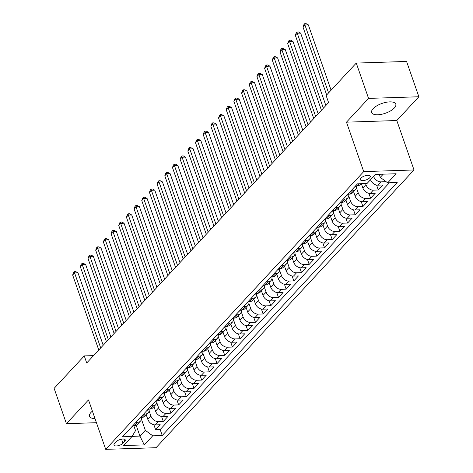<?xml version="1.0" encoding="UTF-8"?>
<svg xmlns="http://www.w3.org/2000/svg" width="473" height="473" viewBox="0 0 473 473"><rect width="100%" height="100%" fill="white"/><g stroke="black" fill="none" stroke-linecap="round" stroke-linejoin="round"><path stroke-width="0.71" d="M373.126 108.672A12.771 5.191 160.8 0 0 371.672 112.527A12.771 5.191 160.8 0 0 381.475 114.318A12.771 5.191 160.8 0 0 394.34 107.98A12.771 5.191 160.8 0 0 395.795 104.125A12.771 5.191 160.8 0 0 385.992 102.328A12.771 5.191 160.8 0 0 373.126 108.672M92.406 411.132A12.771 5.191 160.8 0 0 90.958 412.456A12.771 5.191 160.8 0 0 89.503 416.311A12.771 5.191 160.8 0 0 94.996 418.57M360.958 178.102A5.238 2.129 160.8 0 0 360.361 179.687A5.238 2.129 160.8 0 0 364.381 180.42A5.238 2.129 160.8 0 0 369.661 177.818A5.238 2.129 160.8 0 0 370.258 176.24A5.238 2.129 160.8 0 0 366.238 175.501A5.238 2.129 160.8 0 0 360.958 178.102M418.871 96.758L368.562 98.396L346.484 122.164L396.8 120.526L418.871 96.758L406.573 61.449L356.264 63.08L326.128 95.528L328.587 102.588L86.725 362.98L84.265 355.915L54.129 388.363L66.427 423.678L96.439 422.702M396.8 120.526L414.011 169.967L156.031 447.712L105.716 449.35L363.702 171.598L414.011 169.967M146.269 414.862L147.86 419.433A6.551 4.748 42.9 0 0 155.268 424.902L160.229 424.742L155.623 429.703L153.908 424.784M149.101 410.871L150.928 416.122A6.551 4.748 42.9 0 0 158.337 421.597L163.303 421.437L161.589 416.518M163.303 421.437L167.909 416.477L162.943 416.636A6.551 4.748 42.9 0 1 155.534 411.161L153.95 406.597M161.624 398.331L163.215 402.895A6.551 4.748 42.9 0 0 170.623 408.37L175.584 408.211L170.978 413.171L169.263 408.252M169.304 390.065L170.895 394.63A6.551 4.748 42.9 0 0 178.297 400.105L183.264 399.945L178.658 404.906L176.943 399.981M176.979 381.8L178.569 386.364A6.551 4.748 42.9 0 0 185.978 391.839L190.944 391.679L186.332 396.634L184.624 391.715M184.659 373.534L186.25 378.098A6.551 4.748 42.9 0 0 193.658 383.573L198.619 383.408L194.013 388.368L192.298 383.449M192.34 365.268L193.93 369.833A6.551 4.748 42.9 0 0 201.332 375.308L206.299 375.142L201.693 380.103L199.978 375.184M200.014 357.003L201.604 361.567A6.551 4.748 42.9 0 0 209.013 367.042L213.973 366.877L209.368 371.837L207.653 366.918M207.694 348.731L209.285 353.301A6.551 4.748 42.9 0 0 216.693 358.771L221.654 358.611L217.048 363.571L215.333 358.652M215.375 340.465L216.959 345.036A6.551 4.748 42.9 0 0 224.368 350.505L229.334 350.345L224.722 355.306L223.014 350.387M223.049 332.2L224.64 336.764A6.551 4.748 42.9 0 0 232.048 342.239L237.008 342.08L232.403 347.04L230.688 342.121M230.729 323.934L232.32 328.499A6.551 4.748 42.9 0 0 239.722 333.973L244.689 333.814L240.083 338.774L238.368 333.855M238.404 315.668L239.994 320.233A6.551 4.748 42.9 0 0 247.403 325.708L252.369 325.548L247.757 330.509L246.049 325.584M246.084 307.403L247.675 311.967A6.551 4.748 42.9 0 0 255.083 317.442L260.044 317.282L255.438 322.237L253.723 317.318M253.765 299.137L255.355 303.701A6.551 4.748 42.9 0 0 262.757 309.176L267.724 309.011L263.118 313.971L261.403 309.052M261.439 290.871L263.029 295.436A6.551 4.748 42.9 0 0 270.438 300.911L275.398 300.745L270.793 305.706L269.078 300.787M269.119 282.606L270.71 287.17A6.551 4.748 42.9 0 0 278.118 292.645L283.079 292.48L278.473 297.44L276.758 292.521M276.794 274.334L278.384 278.904A6.551 4.748 42.9 0 0 285.793 284.374L290.759 284.214L286.147 289.174L284.439 284.255M284.474 266.068L286.064 270.639A6.551 4.748 42.9 0 0 293.473 276.108L298.433 275.948L293.828 280.909L292.113 275.99M292.154 257.803L293.745 262.367A6.551 4.748 42.9 0 0 301.147 267.842L306.114 267.683L301.508 272.643L299.793 267.724M299.829 249.537L301.419 254.102A6.551 4.748 42.9 0 0 308.828 259.576L313.788 259.417L309.182 264.377L307.474 259.458M307.509 241.271L309.1 245.836A6.551 4.748 42.9 0 0 316.508 251.311L321.469 251.151L316.863 256.112L315.148 251.187M315.189 233.006L316.78 237.57A6.551 4.748 42.9 0 0 324.182 243.045L329.149 242.886L324.543 247.84L322.828 242.921M322.864 224.74L324.454 229.304A6.551 4.748 42.9 0 0 331.863 234.779L336.823 234.614L332.217 239.575L330.503 234.655M330.544 216.474L332.135 221.039A6.551 4.748 42.9 0 0 339.543 226.514L344.504 226.348L339.898 231.309L338.183 226.39M338.219 208.203L339.809 212.773A6.551 4.748 42.9 0 0 347.217 218.248L352.184 218.083L347.572 223.043L345.864 218.124M345.899 199.937L347.489 204.507A6.551 4.748 42.9 0 0 354.898 209.977L359.858 209.817L355.253 214.777L353.538 209.858M353.579 191.671L355.17 196.242A6.551 4.748 42.9 0 0 362.572 201.711L367.539 201.551L362.933 206.512L361.218 201.593M361.36 183.701L362.844 187.97A6.551 4.748 42.9 0 0 370.253 193.445L375.213 193.286L370.607 198.246L368.893 193.327M370.53 179.722A6.551 4.748 42.9 0 0 377.933 185.18L382.894 185.02L378.288 189.98L376.573 185.061M122.98 443.254L124.671 441.439A5.073 2.063 160.8 0 0 125.25 439.908A5.073 2.063 160.8 0 0 121.354 439.192A5.073 2.063 160.8 0 0 116.24 441.711L114.549 443.532A5.073 2.063 160.8 0 0 113.975 445.063A5.073 2.063 160.8 0 0 117.866 445.779A5.073 2.063 160.8 0 0 122.98 443.254L121.555 439.157M136.165 425.251L139.943 436.112L145.317 430.324L152.726 435.799L162.245 435.485L397.196 182.537L387.677 182.844L396.12 173.751L375.45 174.425L367.007 183.518L357.487 183.826L122.537 436.78L132.056 436.467L135.526 430.643L133.77 425.605M152.726 435.799L144.277 444.892L123.613 445.56L132.056 436.467M365.534 183.565L365.919 184.665L362.844 187.97M356.411 187.68L358.238 192.931L355.17 196.242M348.731 195.946L350.558 201.196L347.489 204.507M341.051 204.212L342.884 209.468L339.809 212.773M333.376 212.478L335.203 217.734L332.135 221.039M325.696 220.743L327.529 225.999L324.454 229.304M318.022 229.015L319.849 234.265L316.78 237.57M310.341 237.28L312.168 242.531L309.1 245.836M302.661 245.546L304.494 250.796L301.419 254.102M294.986 253.812L296.813 259.062L293.745 262.367M287.306 262.077L289.133 267.328L286.064 270.639M279.632 270.343L281.459 275.593L278.384 278.904M271.951 278.609L273.778 283.865L270.71 287.17M264.271 286.875L266.104 292.131L263.029 295.436M256.597 295.14L258.424 300.396L255.355 303.701M248.916 303.412L250.743 308.662L247.675 311.967M241.236 311.677L243.069 316.928L239.994 320.233M233.561 319.943L235.388 325.193L232.32 328.499M225.881 328.209L227.714 333.459L224.64 336.764M218.207 336.474L220.034 341.725L216.959 345.036M210.526 344.74L212.353 349.99L209.285 353.301M202.846 353.006L204.679 358.262L201.604 361.567M195.172 361.271L196.999 366.528L193.93 369.833M187.491 369.537L189.318 374.793L186.25 378.098M179.811 377.809L181.644 383.059L178.569 386.364M172.137 386.074L173.963 391.325L170.895 394.63M164.456 394.34L166.289 399.59L163.215 402.895M156.782 402.606L158.609 407.856L155.534 411.161M155.623 429.703L160.176 429.555L389.38 182.791M373.599 176.417A6.551 4.748 -137.1 0 0 381.002 181.874L386.039 181.638M378.288 189.98L373.321 190.14A6.551 4.748 -137.1 0 1 365.919 184.665M370.607 198.246L365.647 198.406A6.551 4.748 -137.1 0 1 358.238 192.931M362.933 206.512L357.966 206.671A6.551 4.748 -137.1 0 1 350.558 201.196M355.253 214.777L350.292 214.937A6.551 4.748 -137.1 0 1 342.884 209.468M347.572 223.043L342.612 223.203A6.551 4.748 -137.1 0 1 335.203 217.734M339.898 231.309L334.931 231.474A6.551 4.748 -137.1 0 1 327.529 225.999M332.217 239.575L327.257 239.74A6.551 4.748 -137.1 0 1 319.849 234.265M324.543 247.84L319.577 248.006A6.551 4.748 -137.1 0 1 312.168 242.531M316.863 256.112L311.896 256.271A6.551 4.748 -137.1 0 1 304.494 250.796M309.182 264.377L304.222 264.537A6.551 4.748 -137.1 0 1 296.813 259.062M301.508 272.643L296.541 272.803A6.551 4.748 -137.1 0 1 289.133 267.328M293.828 280.909L288.867 281.068A6.551 4.748 -137.1 0 1 281.459 275.593M286.147 289.174L281.187 289.334A6.551 4.748 -137.1 0 1 273.778 283.865M278.473 297.44L273.506 297.6A6.551 4.748 -137.1 0 1 266.104 292.131M270.793 305.706L265.832 305.871A6.551 4.748 -137.1 0 1 258.424 300.396M263.118 313.971L258.152 314.137A6.551 4.748 -137.1 0 1 250.743 308.662M255.438 322.237L250.477 322.403A6.551 4.748 -137.1 0 1 243.069 316.928M247.757 330.509L242.797 330.668A6.551 4.748 -137.1 0 1 235.388 325.193M240.083 338.774L235.116 338.934A6.551 4.748 -137.1 0 1 227.714 333.459M232.403 347.04L227.442 347.2A6.551 4.748 -137.1 0 1 220.034 341.725M224.722 355.306L219.762 355.465A6.551 4.748 -137.1 0 1 212.353 349.99M217.048 363.571L212.081 363.731A6.551 4.748 -137.1 0 1 204.679 358.262M209.368 371.837L204.407 371.997A6.551 4.748 -137.1 0 1 196.999 366.528M201.693 380.103L196.727 380.268A6.551 4.748 -137.1 0 1 189.318 374.793M194.013 388.368L189.052 388.534A6.551 4.748 -137.1 0 1 181.644 383.059M186.332 396.634L181.372 396.8A6.551 4.748 -137.1 0 1 173.963 391.325M178.658 404.906L173.692 405.065A6.551 4.748 -137.1 0 1 166.289 399.59M170.978 413.171L166.017 413.331A6.551 4.748 -137.1 0 1 158.609 407.856M135.964 422.324L137.667 422.271A6.551 4.748 42.9 0 0 140.499 421.076A6.551 4.748 42.9 0 0 141.38 417.34M132.889 425.629L134.598 425.576A6.551 4.748 42.9 0 0 137.43 424.382L140.499 421.076M140.57 417.363L142.272 417.31A6.551 4.748 42.9 0 0 145.105 416.116L148.179 412.811A6.551 4.748 -137.1 0 1 145.347 414.005L143.638 414.058M148.244 409.098L149.953 409.044A6.551 4.748 42.9 0 0 152.785 407.85L155.854 404.545A6.551 4.748 -137.1 0 1 153.021 405.739L151.319 405.793M155.924 400.832L157.633 400.779A6.551 4.748 42.9 0 0 160.459 399.584L163.534 396.279A6.551 4.748 -137.1 0 1 160.702 397.468L158.999 397.527M163.605 392.566L165.308 392.513A6.551 4.748 42.9 0 0 168.14 391.319L171.214 388.014A6.551 4.748 -137.1 0 1 168.382 389.202L166.673 389.261M171.279 384.301L172.988 384.242A6.551 4.748 42.9 0 0 175.82 383.053L178.889 379.742A6.551 4.748 -137.1 0 1 176.057 380.936L174.354 380.996M178.96 376.035L180.668 375.976A6.551 4.748 42.9 0 0 183.494 374.787L186.569 371.476A6.551 4.748 -137.1 0 1 183.737 372.671L182.028 372.724M186.64 367.769L188.343 367.71A6.551 4.748 42.9 0 0 191.175 366.516L194.243 363.211A6.551 4.748 -137.1 0 1 191.417 364.405L189.708 364.458M194.314 359.504L196.023 359.445A6.551 4.748 42.9 0 0 198.855 358.25L201.924 354.945A6.551 4.748 -137.1 0 1 199.092 356.139L197.389 356.193M201.995 351.232L203.697 351.179A6.551 4.748 42.9 0 0 206.53 349.985L209.604 346.679A6.551 4.748 -137.1 0 1 206.772 347.874L205.063 347.927M209.669 342.966L211.378 342.913A6.551 4.748 42.9 0 0 214.21 341.719L217.278 338.414A6.551 4.748 -137.1 0 1 214.446 339.608L212.744 339.661M217.349 334.701L219.058 334.648A6.551 4.748 42.9 0 0 221.884 333.453L224.959 330.148A6.551 4.748 -137.1 0 1 222.127 331.342L220.424 331.396M225.03 326.435L226.733 326.382A6.551 4.748 42.9 0 0 229.565 325.188L232.633 321.882A6.551 4.748 -137.1 0 1 229.807 323.071L228.098 323.13M232.704 318.169L234.413 318.116A6.551 4.748 42.9 0 0 237.245 316.922L240.314 313.617A6.551 4.748 -137.1 0 1 237.481 314.805L235.779 314.864M240.385 309.904L242.087 309.845A6.551 4.748 42.9 0 0 244.919 308.656L247.994 305.345A6.551 4.748 -137.1 0 1 245.162 306.539L243.453 306.599M248.065 301.638L249.768 301.579A6.551 4.748 42.9 0 0 252.6 300.39L255.668 297.079A6.551 4.748 -137.1 0 1 252.842 298.274L251.133 298.327M255.739 293.372L257.448 293.313A6.551 4.748 42.9 0 0 260.274 292.119L263.349 288.814A6.551 4.748 -137.1 0 1 260.517 290.008L258.814 290.061M263.42 285.107L265.122 285.048A6.551 4.748 42.9 0 0 267.954 283.853L271.029 280.548A6.551 4.748 -137.1 0 1 268.197 281.742L266.488 281.796M271.094 276.835L272.803 276.782A6.551 4.748 42.9 0 0 275.635 275.588L278.703 272.282A6.551 4.748 -137.1 0 1 275.871 273.477L274.169 273.53M278.774 268.569L280.483 268.516A6.551 4.748 42.9 0 0 283.309 267.322L286.384 264.017A6.551 4.748 -137.1 0 1 283.552 265.211L281.843 265.264M286.455 260.304L288.158 260.251A6.551 4.748 42.9 0 0 290.99 259.056L294.058 255.751A6.551 4.748 -137.1 0 1 291.232 256.945L289.523 256.999M294.129 252.038L295.838 251.985A6.551 4.748 42.9 0 0 298.67 250.791L301.739 247.485A6.551 4.748 -137.1 0 1 298.906 248.674L297.204 248.733M301.809 243.772L303.512 243.719A6.551 4.748 42.9 0 0 306.344 242.525L309.419 239.22A6.551 4.748 -137.1 0 1 306.587 240.408L304.878 240.467M309.484 235.507L311.193 235.448A6.551 4.748 42.9 0 0 314.025 234.259L317.093 230.948A6.551 4.748 -137.1 0 1 314.267 232.142L312.558 232.202M317.164 227.241L318.873 227.182A6.551 4.748 42.9 0 0 321.699 225.993L324.774 222.682A6.551 4.748 -137.1 0 1 321.942 223.877L320.239 223.93M324.845 218.975L326.547 218.916A6.551 4.748 42.9 0 0 329.379 217.722L332.454 214.417A6.551 4.748 -137.1 0 1 329.622 215.611L327.913 215.664M332.519 210.704L334.228 210.651A6.551 4.748 42.9 0 0 337.06 209.456L340.128 206.151A6.551 4.748 -137.1 0 1 337.296 207.345L335.594 207.399M340.199 202.438L341.908 202.385A6.551 4.748 42.9 0 0 344.734 201.191L347.809 197.885A6.551 4.748 -137.1 0 1 344.977 199.08L343.268 199.133M347.88 194.172L349.582 194.119A6.551 4.748 42.9 0 0 352.415 192.925L355.483 189.62A6.551 4.748 -137.1 0 1 352.657 190.814L350.948 190.867M355.554 185.907L357.263 185.854A6.551 4.748 42.9 0 0 360.095 184.659L360.97 183.713M141.421 419.137L145.317 430.324M368.562 98.396L356.264 63.08M346.484 122.164L363.702 171.598M105.716 449.35L88.498 399.91L66.427 423.678M93.565 355.613L84.265 355.915M132.121 436.366L139.943 436.112L144.277 444.892M379.198 174.306L380.268 177.375L383.242 174.17M160.176 429.555L162.245 435.485M149.06 409.074A6.551 4.748 -137.1 0 1 148.179 412.811M156.74 400.808A6.551 4.748 -137.1 0 1 155.854 404.545M164.415 392.537A6.551 4.748 -137.1 0 1 163.534 396.279M172.095 384.271A6.551 4.748 -137.1 0 1 171.214 388.014M179.775 376.005A6.551 4.748 -137.1 0 1 178.889 379.742M187.45 367.74A6.551 4.748 -137.1 0 1 186.569 371.476M195.13 359.474A6.551 4.748 -137.1 0 1 194.243 363.211M202.805 351.208A6.551 4.748 -137.1 0 1 201.924 354.945M210.485 342.943A6.551 4.748 -137.1 0 1 209.604 346.679M218.165 334.677A6.551 4.748 -137.1 0 1 217.278 338.414M225.84 326.411A6.551 4.748 -137.1 0 1 224.959 330.148M233.52 318.14A6.551 4.748 -137.1 0 1 232.633 321.882M241.2 309.874A6.551 4.748 -137.1 0 1 240.314 313.617M248.875 301.608A6.551 4.748 -137.1 0 1 247.994 305.345M256.555 293.343A6.551 4.748 -137.1 0 1 255.668 297.079M264.23 285.077A6.551 4.748 -137.1 0 1 263.349 288.814M271.91 276.811A6.551 4.748 -137.1 0 1 271.029 280.548M279.59 268.546A6.551 4.748 -137.1 0 1 278.703 272.282M287.265 260.28A6.551 4.748 -137.1 0 1 286.384 264.017M294.945 252.014A6.551 4.748 -137.1 0 1 294.058 255.751M302.625 243.743A6.551 4.748 -137.1 0 1 301.739 247.485M310.3 235.477A6.551 4.748 -137.1 0 1 309.419 239.22M317.98 227.211A6.551 4.748 -137.1 0 1 317.093 230.948M325.655 218.946A6.551 4.748 -137.1 0 1 324.774 222.682M333.335 210.68A6.551 4.748 -137.1 0 1 332.454 214.417M341.015 202.414A6.551 4.748 -137.1 0 1 340.128 206.151M348.69 194.149A6.551 4.748 -137.1 0 1 347.809 197.885M356.37 185.883A6.551 4.748 -137.1 0 1 355.483 189.62M387.677 182.844L380.268 177.375M131.571 427.048A4.34 3.145 42.9 0 0 132.422 426.469L133.209 425.623M103.197 345.249L77.974 272.82L74.574 272.933L100.696 347.939M72.653 275.002L73.611 272.513L74.379 271.685L74.574 272.933L72.653 275.002L98.774 350.008M74.379 271.685L75.739 271.638L77.974 272.82M139.251 418.782A4.34 3.145 42.9 0 0 140.097 418.203L140.889 417.357M110.871 336.983L85.654 264.555L82.255 264.667L108.37 339.673M80.333 266.737L81.291 264.247L82.06 263.42L82.255 264.667L80.333 266.737L106.455 341.743M82.06 263.42L83.419 263.372L85.654 264.555M146.932 410.517A4.34 3.145 42.9 0 0 147.777 409.937L148.563 409.086M118.552 328.717L93.329 256.289L89.929 256.401L116.051 331.407M88.013 258.465L88.965 255.976L89.734 255.154L89.929 256.401L88.013 258.465L114.129 333.477M89.734 255.154L91.094 255.107L93.329 256.289M154.606 402.251A4.34 3.145 42.9 0 0 155.457 401.672L156.244 400.82M126.232 320.452L101.009 248.023L97.609 248.136L123.731 323.142M95.688 250.199L96.646 247.71L97.414 246.882L97.609 248.136L95.688 250.199L121.809 325.205M97.414 246.882L98.774 246.841L101.009 248.023M162.286 393.985A4.34 3.145 42.9 0 0 163.132 393.406L163.924 392.555M133.906 312.18L108.684 239.758L105.284 239.87L131.405 314.876M103.368 241.934L104.326 239.444L105.089 238.617L105.284 239.87L103.368 241.934L129.49 316.94M105.089 238.617L106.449 238.575L108.684 239.758M169.967 385.72A4.34 3.145 42.9 0 0 170.812 385.14L171.598 384.289M141.587 303.914L116.364 231.492L112.964 231.604L139.086 306.61M111.043 233.668L112 231.179L112.769 230.351L112.964 231.604L111.043 233.668L137.164 308.674M112.769 230.351L114.129 230.31L116.364 231.492M177.641 377.454A4.34 3.145 42.9 0 0 178.492 376.869L179.279 376.023M149.261 295.649L124.044 223.226L120.645 223.333L146.76 298.345M118.723 225.402L119.681 222.913L120.449 222.085L120.645 223.333L118.723 225.402L144.844 300.408M120.449 222.085L121.809 222.044L124.044 223.226M185.321 369.182A4.34 3.145 42.9 0 0 186.167 368.603L186.953 367.758M156.941 287.383L131.719 214.961L128.319 215.067L154.44 290.073M126.403 217.137L127.355 214.647L128.124 213.82L128.319 215.067L126.403 217.137L152.519 292.143M128.124 213.82L129.484 213.778L131.719 214.961M192.996 360.917A4.34 3.145 42.9 0 0 193.847 360.337L194.634 359.492M164.622 279.117L139.399 206.695L135.999 206.802L162.121 281.807M134.078 208.871L135.036 206.382L135.804 205.554L135.999 206.802L134.078 208.871L160.199 283.877M135.804 205.554L137.164 205.507L139.399 206.695M200.676 352.651A4.34 3.145 42.9 0 0 201.522 352.072L202.314 351.226M172.296 270.852L147.079 198.424L143.68 198.536L169.795 273.542M141.758 200.605L142.716 198.116L143.485 197.288L143.68 198.536L141.758 200.605L167.88 275.611M143.485 197.288L144.839 197.241L147.079 198.424M208.357 344.385A4.34 3.145 42.9 0 0 209.202 343.806L209.988 342.96M179.977 262.586L154.754 190.158L151.354 190.27L177.476 265.276M149.438 192.34L150.39 189.85L151.159 189.023L151.354 190.27L149.438 192.34L175.554 267.346M151.159 189.023L152.519 188.975L154.754 190.158M216.031 336.12A4.34 3.145 42.9 0 0 216.882 335.54L217.669 334.689M187.651 254.32L162.434 181.892L159.034 182.004L185.156 257.01M157.113 184.068L158.071 181.579L158.839 180.757L159.034 182.004L157.113 184.068L183.234 259.08M158.839 180.757L160.199 180.71L162.434 181.892M223.711 327.854A4.34 3.145 42.9 0 0 224.557 327.275L225.349 326.423M195.331 246.055L170.109 173.626L166.709 173.739L192.83 248.745M164.793 175.802L165.751 173.313L166.514 172.485L166.709 173.739L164.793 175.802L190.915 250.808M166.514 172.485L167.874 172.444L170.109 173.626M231.392 319.588A4.34 3.145 42.9 0 0 232.237 319.009L233.023 318.158M203.012 237.783L177.789 165.361L174.389 165.473L200.511 240.479M172.468 167.537L173.425 165.047L174.194 164.22L174.389 165.473L172.468 167.537L198.589 242.543M174.194 164.22L175.554 164.178L177.789 165.361M239.066 311.323A4.34 3.145 42.9 0 0 239.917 310.743L240.704 309.892M210.686 229.517L185.469 157.095L182.07 157.207L208.185 232.213M180.148 159.271L181.106 156.782L181.874 155.954L182.07 157.207L180.148 159.271L206.269 234.277M181.874 155.954L183.234 155.913L185.469 157.095M246.746 303.057A4.34 3.145 42.9 0 0 247.592 302.472L248.378 301.626M218.366 221.252L193.144 148.829L189.744 148.936L215.865 223.948M187.828 151.005L188.78 148.516L189.549 147.688L189.744 148.936L187.828 151.005L213.944 226.011M189.549 147.688L190.909 147.647L193.144 148.829M254.421 294.785A4.34 3.145 42.9 0 0 255.272 294.206L256.059 293.361M226.047 212.986L200.824 140.564L197.424 140.67L223.546 215.676M195.503 142.74L196.461 140.25L197.229 139.423L197.424 140.67L195.503 142.74L221.624 217.746M197.229 139.423L198.589 139.381L200.824 140.564M262.101 286.52A4.34 3.145 42.9 0 0 262.947 285.94L263.739 285.095M233.721 204.72L208.504 132.298L205.105 132.405L231.22 207.411M203.183 134.474L204.141 131.985L204.904 131.157L205.105 132.405L203.183 134.474L229.304 209.48M204.904 131.157L206.263 131.11L208.504 132.298M269.781 278.254A4.34 3.145 42.9 0 0 270.627 277.675L271.413 276.829M241.401 196.455L216.179 124.027L212.779 124.139L238.9 199.145M210.857 126.208L211.815 123.719L212.584 122.891L212.779 124.139L210.857 126.208L236.979 201.214M212.584 122.891L213.944 122.844L216.179 124.027M277.456 269.988A4.34 3.145 42.9 0 0 278.307 269.409L279.094 268.563M249.076 188.189L223.859 115.761L220.459 115.873L246.581 190.879M218.538 117.943L219.496 115.453L220.264 114.626L220.459 115.873L218.538 117.943L244.659 192.949M220.264 114.626L221.624 114.578L223.859 115.761M285.136 261.723A4.34 3.145 42.9 0 0 285.982 261.143L286.768 260.292M256.756 179.923L231.534 107.495L228.134 107.608L254.255 182.613M226.218 109.671L227.17 107.182L227.939 106.36L228.134 107.608L226.218 109.671L252.334 184.683M227.939 106.36L229.299 106.313L231.534 107.495M292.811 253.457A4.34 3.145 42.9 0 0 293.662 252.878L294.448 252.026M264.437 171.658L239.214 99.229L235.814 99.342L261.936 174.348M233.893 101.405L234.85 98.916L235.619 98.088L235.814 99.342L233.893 101.405L260.014 176.411M235.619 98.088L236.979 98.047L239.214 99.229M300.491 245.191A4.34 3.145 42.9 0 0 301.336 244.612L302.129 243.761M272.111 163.386L246.894 90.964L243.494 91.076L269.61 166.082M241.573 93.14L242.531 90.65L243.299 89.823L243.494 91.076L241.573 93.14L267.694 168.146M243.299 89.823L244.659 89.781L246.894 90.964M308.171 236.926A4.34 3.145 42.9 0 0 309.017 236.346L309.803 235.495M279.791 155.12L254.569 82.698L251.169 82.81L277.29 157.816M249.253 84.874L250.205 82.385L250.974 81.557L251.169 82.81L249.253 84.874L275.369 159.88M250.974 81.557L252.334 81.516L254.569 82.698M315.846 228.66A4.34 3.145 42.9 0 0 316.697 228.075L317.484 227.229M287.472 146.855L262.249 74.432L258.849 74.539L284.971 149.551M256.928 76.608L257.886 74.119L258.654 73.291L258.849 74.539L256.928 76.608L283.049 151.614M258.654 73.291L260.014 73.25L262.249 74.432M323.526 220.388A4.34 3.145 42.9 0 0 324.372 219.809L325.164 218.964M295.146 138.589L269.923 66.167L266.524 66.273L292.645 141.279M264.608 68.343L265.566 65.853L266.329 65.026L266.524 66.273L264.608 68.343L290.729 143.349M266.329 65.026L267.688 64.984L269.923 66.167M331.206 212.123A4.34 3.145 42.9 0 0 332.052 211.543L332.838 210.698M302.826 130.323L277.604 57.901L274.204 58.008L300.325 133.014M272.282 60.077L273.24 57.588L274.009 56.76L274.204 58.008L272.282 60.077L298.404 135.083M274.009 56.76L275.369 56.713L277.604 57.901M338.881 203.857A4.34 3.145 42.9 0 0 339.732 203.278L340.519 202.432M310.501 122.058L285.284 49.63L281.884 49.742L308 124.748M279.963 51.811L280.921 49.322L281.689 48.494L281.884 49.742L279.963 51.811L306.084 126.817M281.689 48.494L283.049 48.447L285.284 49.63M346.561 195.591A4.34 3.145 42.9 0 0 347.407 195.012L348.193 194.167M318.181 113.792L292.958 41.364L289.559 41.476L315.68 116.482M287.643 43.546L288.595 41.056L289.364 40.229L289.559 41.476L287.643 43.546L313.759 118.552M289.364 40.229L290.724 40.181L292.958 41.364M354.236 187.326A4.34 3.145 42.9 0 0 355.087 186.746L355.873 185.895M325.862 105.526L300.639 33.098L297.239 33.211L323.361 108.216M295.318 35.274L296.275 32.785L297.044 31.963L297.239 33.211L295.318 35.274L321.439 110.286M297.044 31.963L298.404 31.916L300.639 33.098M331.076 90.195L308.319 24.833L304.919 24.945L328.575 92.885M302.998 27.008L303.956 24.519L304.724 23.691L304.919 24.945L302.998 27.008L326.66 94.955M304.724 23.691L306.084 23.65L308.319 24.833M150.928 416.122L147.86 419.433M158.337 421.597L155.268 424.902M381.002 181.874L377.933 185.18M373.321 190.14L370.253 193.445M365.647 198.406L362.572 201.711M357.966 206.671L354.898 209.977M350.292 214.937L347.217 218.248M342.612 223.203L339.543 226.514M334.931 231.474L331.863 234.779M327.257 239.74L324.182 243.045M319.577 248.006L316.508 251.311M311.896 256.271L308.828 259.576M304.222 264.537L301.147 267.842M296.541 272.803L293.473 276.108M288.867 281.068L285.793 284.374M281.187 289.334L278.118 292.645M273.506 297.6L270.438 300.911M265.832 305.871L262.757 309.176M258.152 314.137L255.083 317.442M250.477 322.403L247.403 325.708M242.797 330.668L239.722 333.973M235.116 338.934L232.048 342.239M227.442 347.2L224.368 350.505M219.762 355.465L216.693 358.771M212.081 363.731L209.013 367.042M204.407 371.997L201.332 375.308M196.727 380.268L193.658 383.573M189.052 388.534L185.978 391.839M181.372 396.8L178.297 400.105M173.692 405.065L170.623 408.37M166.017 413.331L162.943 416.636M137.667 422.271L134.598 425.576M145.347 414.005L142.272 417.31M153.021 405.739L149.953 409.044M160.702 397.468L157.633 400.779M168.382 389.202L165.308 392.513M176.057 380.936L172.988 384.242M183.737 372.671L180.668 375.976M191.417 364.405L188.343 367.71M199.092 356.139L196.023 359.445M206.772 347.874L203.697 351.179M214.446 339.608L211.378 342.913M222.127 331.342L219.058 334.648M229.807 323.071L226.733 326.382M237.481 314.805L234.413 318.116M245.162 306.539L242.087 309.845M252.842 298.274L249.768 301.579M260.517 290.008L257.448 293.313M268.197 281.742L265.122 285.048M275.871 273.477L272.803 276.782M283.552 265.211L280.483 268.516M291.232 256.945L288.158 260.251M298.906 248.674L295.838 251.985M306.587 240.408L303.512 243.719M314.267 232.142L311.193 235.448M321.942 223.877L318.873 227.182M329.622 215.611L326.547 218.916M337.296 207.345L334.228 210.651M344.977 199.08L341.908 202.385M352.657 190.814L349.582 194.119M359.19 183.772L357.263 185.854M123.843 439.062L124.671 441.439"/></g></svg>
